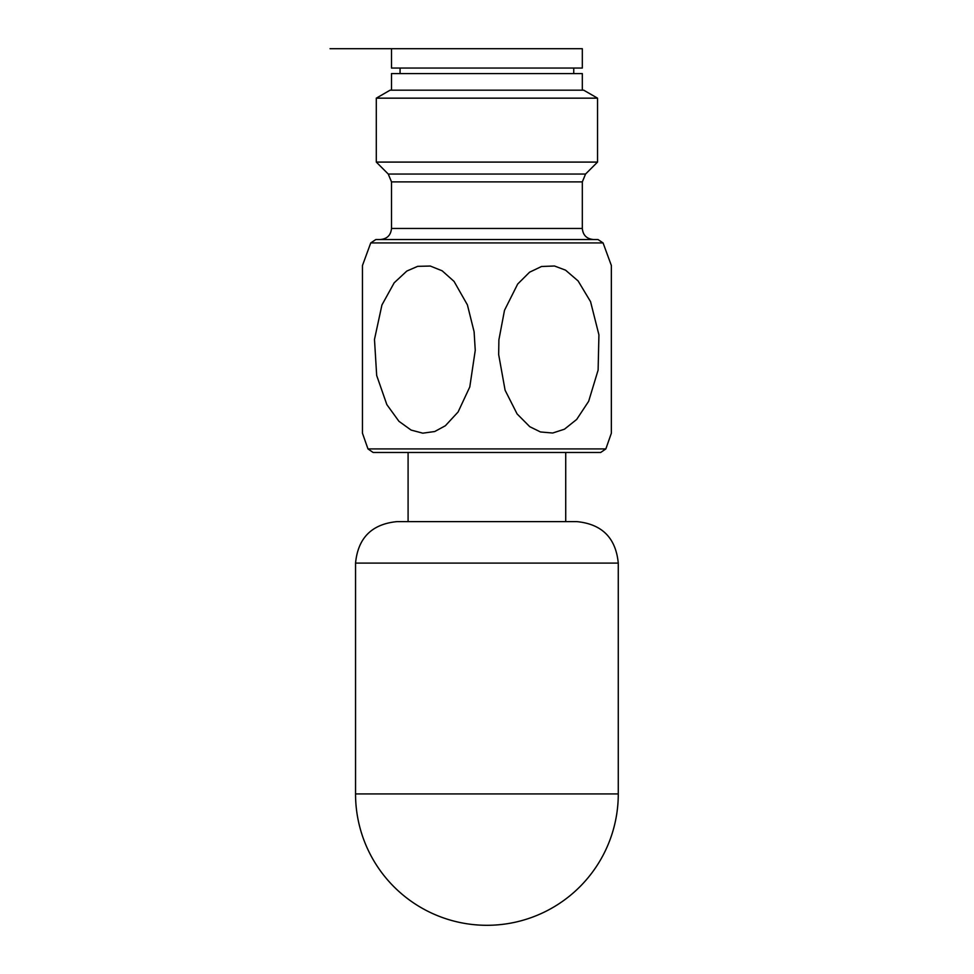 <?xml version="1.0" encoding="UTF-8"?>
<svg xmlns="http://www.w3.org/2000/svg" width="974" height="974" viewBox="0 0 974 974"><rect width="100%" height="100%" fill="white"/><g stroke="black" fill="none" stroke-linecap="round" stroke-linejoin="round"><path stroke-width="1.46" d="M391.499 48.7L391.499 68.058L582.318 68.058L582.318 48.7L330.052 48.7L582.318 48.7M498.895 339.853L504.495 310.329L517.681 284.043L529.564 272.209L541.507 266.499L554.498 265.999L565.553 270.163L578.118 280.95L590.561 301.672L598.925 334.861L598.109 370.108L588.661 401.288L576.681 419.441L564.47 429.193L552.708 433.016L540.497 431.969L529.783 426.709L517.084 413.913L505.104 390.245L498.664 354.548L498.895 339.853M605.84 448.929L367.977 448.929L362.462 433.223L362.462 265.512L370.741 242.928L603.076 242.928L611.355 265.512L611.355 433.223L605.84 448.929L600.678 452.472L373.139 452.472L408.094 452.472L408.094 521.614M474.107 331.781L467.41 304.899L454.042 281.389L442.147 270.796L430.289 266.048L417.688 266.34L406.828 271.052L394.19 282.801L381.942 304.947L374.479 339.439L376.682 375.489L386.848 404.624L398.95 421.316L411.089 430.07L422.801 433.174L434.757 431.519L445.362 425.748L458.097 411.978L469.785 386.958L475.251 350.323L474.107 331.781M391.499 90.18L391.499 73.586L582.318 73.586L582.318 90.18M376.293 98.167L390.111 90.18L583.706 90.18L597.537 98.167L376.293 98.167L376.293 162.086L597.537 162.086L597.537 98.167M391.499 228.464L391.499 181.882L582.318 181.882L582.318 228.464L391.499 228.464C390.842 235.184 387.153 238.873 380.432 239.519L597.975 239.519L603.076 242.928M370.741 242.928L375.854 239.519L486.915 239.519M618.21 798.083L618.259 796.014A131.368 131.368 0 0 1 486.915 925.3A131.368 131.368 0 0 1 355.559 796.014L355.607 798.083M618.259 796.014A131.368 131.368 0 0 0 618.271 793.932L355.547 793.932L355.547 563.094C358.006 537.904 371.837 524.073 397.027 521.614L576.791 521.614C601.993 524.073 615.812 537.904 618.271 563.094L355.547 563.094M391.499 181.882L388.261 174.054L585.557 174.054L597.537 162.086M565.724 521.614L565.724 452.472M573.747 73.586L573.747 68.058M400.071 73.586L400.071 68.058M388.261 174.054L376.293 162.086M582.318 181.882L585.557 174.054M582.318 228.464C582.976 235.184 586.665 238.873 593.385 239.519M367.977 448.929L373.139 452.472M618.271 793.932L618.271 563.094M355.547 793.932A131.368 131.368 0 0 0 355.559 796.014"/></g></svg>
